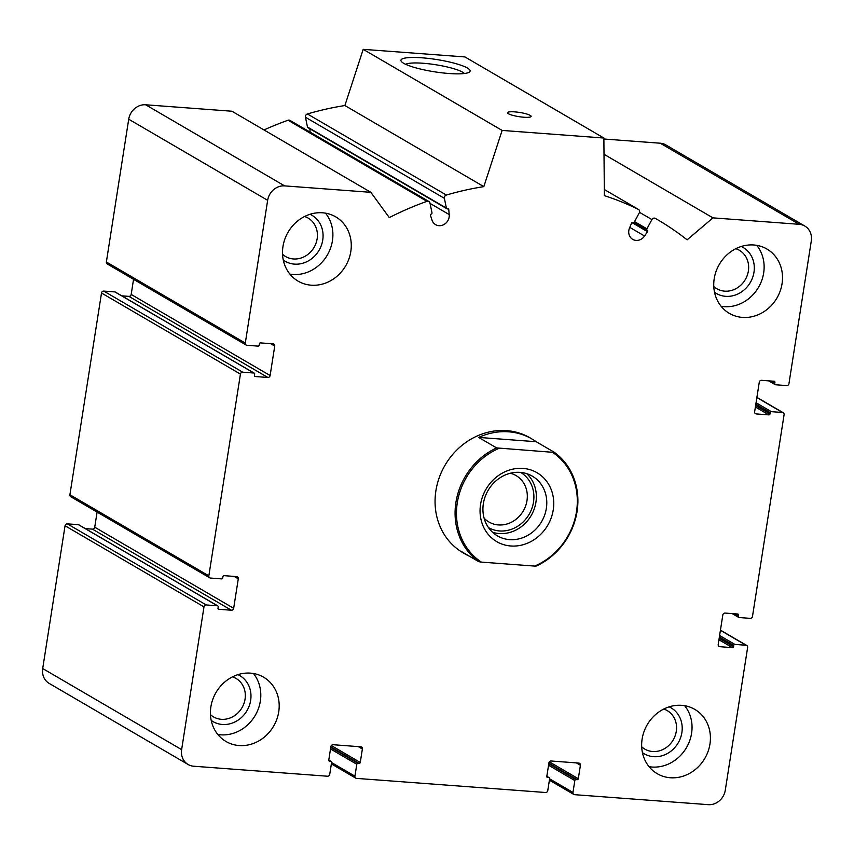 <?xml version="1.0" encoding="UTF-8"?>
<svg xmlns="http://www.w3.org/2000/svg" width="854" height="854" viewBox="0 0 854 854"><rect width="100%" height="100%" fill="white"/><g stroke="black" fill="none" stroke-linecap="round" stroke-linejoin="round"><path stroke-width="1.28" d="M203.989 606.874L181.635 749.631A15.959 14.294 120.3 0 0 188.126 764.501A15.959 14.294 120.3 0 0 193.741 766.23L327.466 776.222A2.124 1.911 120.3 0 0 329.729 774.3L331.598 762.398A1.067 0.95 120.3 0 0 330.786 761.298L329.58 761.202A1.067 0.95 120.3 0 1 328.769 760.092L330.872 746.652A2.124 1.911 120.3 0 1 333.135 744.72L360.751 746.791A2.124 1.911 120.3 0 1 362.374 749.001L360.26 762.451A1.067 0.95 120.3 0 1 359.128 763.412L357.922 763.316A1.067 0.95 120.3 0 0 356.791 764.277L354.922 776.179A2.124 1.911 120.3 0 0 356.545 778.389L545.514 792.501A2.124 1.911 120.3 0 0 547.766 790.58L549.634 778.677A1.067 0.95 120.3 0 0 548.823 777.578L547.617 777.482A1.067 0.95 120.3 0 1 546.806 776.382L548.919 762.932A2.124 1.911 120.3 0 1 551.182 761.01L578.798 763.07A2.124 1.911 120.3 0 1 580.41 765.28L578.307 778.731A1.067 0.95 120.3 0 1 577.176 779.691L575.959 779.606A1.067 0.95 120.3 0 0 574.827 780.567L572.97 792.459A2.124 1.911 120.3 0 0 574.582 794.679L708.318 804.66A15.959 14.294 120.3 0 0 725.281 790.228L747.634 647.471A2.124 1.911 120.3 0 0 746.022 645.25L734.878 644.418A1.067 0.95 120.3 0 0 733.746 645.389L733.543 646.681A1.067 0.95 120.3 0 1 732.412 647.642L719.815 646.702A2.124 1.911 120.3 0 1 718.203 644.482L722.815 614.997A2.124 1.911 120.3 0 1 725.078 613.076L737.675 614.015A1.067 0.95 120.3 0 1 738.486 615.126L738.283 616.417A1.067 0.95 120.3 0 0 739.084 617.527L750.228 618.36A2.124 1.911 120.3 0 0 752.491 616.428L784.089 414.702A2.124 1.911 120.3 0 0 782.467 412.493L771.322 411.66A1.067 0.95 120.3 0 0 770.191 412.621L769.988 413.912A1.067 0.95 120.3 0 1 768.856 414.873L756.26 413.934A2.124 1.911 120.3 0 1 754.648 411.724L759.27 382.24A2.124 1.911 120.3 0 1 761.533 380.318L774.13 381.258A1.067 0.95 120.3 0 1 774.93 382.368L774.727 383.659A1.067 0.95 120.3 0 0 775.539 384.759L786.683 385.592A2.124 1.911 120.3 0 0 788.947 383.67L811.3 240.913A15.959 14.294 120.3 0 0 804.81 226.043A15.959 14.294 120.3 0 0 799.195 224.303L712.951 217.866L687.118 239.846A319.225 285.941 120.3 0 0 657.388 219.574A319.225 285.941 120.3 0 0 655.338 218.378A2.658 2.381 120.3 0 0 651.912 219.574L646.905 228.829A1.067 0.95 120.3 0 0 647.247 230.206A1.067 0.95 120.3 0 1 647.513 231.69L644.578 236.024A9.575 8.583 120.3 0 1 632.729 239.366A9.575 8.583 120.3 0 1 629.515 228.039L631.522 223.214A1.067 0.95 120.3 0 1 632.921 222.616A1.067 0.95 120.3 0 0 634.276 222.125L639.272 212.881A2.658 2.381 120.3 0 0 638.376 209.39A319.225 285.941 120.3 0 0 604.365 195.63L603.874 138.028L502.131 130.427L483.823 186.631A319.225 285.941 120.3 0 0 446.343 195.054A2.658 2.381 120.3 0 0 444.379 198.32L446.396 208.098A1.067 0.95 120.3 0 0 447.571 208.782A1.067 0.95 120.3 0 1 448.745 209.572L449.225 214.578A9.575 8.583 120.3 0 1 445.009 223.855A9.575 8.583 120.3 0 1 435.593 224.645A9.575 8.583 120.3 0 1 432.028 220.161L430.501 215.486A1.067 0.95 120.3 0 1 431.227 214.076A1.067 0.95 120.3 0 0 431.985 212.774L429.968 203.006A2.658 2.381 120.3 0 0 426.989 201.33A319.225 285.941 120.3 0 0 389.296 217.599L370.86 192.321L284.617 185.884A15.959 14.294 120.3 0 0 267.654 200.316L245.301 343.073A2.124 1.911 120.3 0 0 246.913 345.283L258.057 346.116A1.067 0.95 120.3 0 0 259.189 345.155L259.392 343.863A1.067 0.95 120.3 0 1 260.523 342.902L273.12 343.842A2.124 1.911 120.3 0 1 274.732 346.062L270.11 375.536A2.124 1.911 120.3 0 1 267.857 377.468L255.25 376.529A1.067 0.95 120.3 0 1 254.449 375.418L254.652 374.127A1.067 0.95 120.3 0 0 253.841 373.017L242.696 372.184A2.124 1.911 120.3 0 0 240.433 374.105L208.846 575.842A2.124 1.911 120.3 0 0 210.458 578.051L221.602 578.884A1.067 0.95 120.3 0 0 222.734 577.923L222.937 576.631A1.067 0.95 120.3 0 1 224.068 575.66L236.665 576.61A2.124 1.911 120.3 0 1 238.287 578.82L233.665 608.304A2.124 1.911 120.3 0 1 231.402 610.226L218.805 609.286A1.067 0.95 120.3 0 1 217.994 608.176L218.197 606.884A1.067 0.95 120.3 0 0 217.396 605.774L206.252 604.952A2.124 1.911 120.3 0 0 203.989 606.874L65.053 525.776L42.7 668.543A15.959 14.294 120.3 0 0 49.19 683.413L188.126 764.501M804.81 226.043L665.874 144.945A15.959 14.294 120.3 0 0 660.259 143.216L603.885 139.01M604.013 154.286L712.951 217.866M502.131 130.427L363.196 49.34L464.95 56.94L603.874 138.028M422.079 57.816A35.003 6.234 -171.1 0 1 457.563 64.135A35.003 6.234 -171.1 0 1 469.358 72.099A35.003 6.234 -171.1 0 1 434.558 71.811A35.003 6.234 -171.1 0 1 401.337 61.445A35.003 6.234 -171.1 0 1 422.079 57.816M514.695 111.874A11.967 2.135 -171.1 0 1 531.124 116.411A11.967 2.135 -171.1 0 1 518.965 116.656A11.967 2.135 -171.1 0 1 507.468 112.707A11.967 2.135 -171.1 0 1 514.695 111.874M363.196 49.34L344.888 105.544L483.823 186.631M344.888 105.544A319.225 285.941 120.3 0 0 307.408 113.956A2.658 2.381 120.3 0 0 305.454 117.233L307.472 127.011A1.067 0.95 120.3 0 0 307.899 127.62L446.823 208.707M309.842 128.751L310.162 132.178M428.9 201.48L289.976 120.393A2.658 2.381 120.3 0 0 288.054 120.243A319.225 285.941 120.3 0 0 264.003 129.947M246.165 345.059L107.23 263.961A2.124 1.911 120.3 0 1 106.366 261.986L128.719 119.218A15.959 14.294 120.3 0 1 145.682 104.786L231.936 111.233L370.86 192.321M133.555 279.322L131.185 294.449L270.11 375.536M121.802 295.836L128.922 296.37A2.124 1.911 120.3 0 0 131.185 294.449M254.214 373.134L115.29 292.036A1.067 0.95 120.3 0 0 114.916 291.929L103.772 291.097A2.124 1.911 120.3 0 0 101.509 293.018L69.911 494.744A2.124 1.911 120.3 0 0 70.786 496.729L209.71 577.816M97.1 512.09L94.73 527.206L233.665 608.304M85.347 528.605L92.467 529.138A2.124 1.911 120.3 0 0 94.73 527.206M217.77 605.892L78.835 524.804A1.067 0.95 120.3 0 0 78.461 524.687L67.317 523.854A2.124 1.911 120.3 0 0 65.053 525.776M350.813 251.524A37.245 33.359 120.3 0 0 335.665 216.831A37.245 33.359 120.3 0 0 282.973 246.464A37.245 33.359 120.3 0 0 298.121 281.158A37.245 33.359 120.3 0 0 350.813 251.524M278.724 711.884A37.245 33.359 120.3 0 0 263.576 677.179A37.245 33.359 120.3 0 0 210.885 706.813A37.245 33.359 120.3 0 0 226.032 741.507A37.245 33.359 120.3 0 0 278.724 711.884M709.952 744.08A37.245 33.359 120.3 0 0 694.814 709.386A37.245 33.359 120.3 0 0 642.123 739.02A37.245 33.359 120.3 0 0 657.26 773.713A37.245 33.359 120.3 0 0 709.952 744.08M782.05 283.731A37.245 33.359 120.3 0 0 766.903 249.026A37.245 33.359 120.3 0 0 714.211 278.66A37.245 33.359 120.3 0 0 729.359 313.365A37.245 33.359 120.3 0 0 782.05 283.731M481.325 562.103L478.806 561.708L460.829 551.214A66.505 59.566 120.3 0 0 464.982 553.904L462.943 552.709A66.505 59.566 -59.7 0 1 435.903 490.751A66.505 59.566 -59.7 0 1 529.992 437.835L532.031 439.031A66.505 59.566 120.3 0 0 478.656 437.419L496.633 447.912L552.474 452.289A65.438 58.616 -59.7 0 1 576.493 511.642A65.438 58.616 -59.7 0 1 534.657 566.085L481.325 562.103A65.438 58.616 -59.7 0 1 457.296 502.75A65.438 58.616 -59.7 0 1 499.142 448.307M405.661 64.317A30.445 5.423 -171.1 0 1 423.136 63.26A30.445 5.423 -171.1 0 1 464.362 73.508M756.729 245.344A37.245 33.359 -59.7 0 1 758.555 287.275A37.245 33.359 -59.7 0 1 721.139 306.308M741.229 246.496A26.602 23.827 -59.7 0 1 750.324 282.471A26.602 23.827 -59.7 0 1 714.52 292.26M735.838 248.695A22.279 19.962 -59.7 0 1 739.318 250.254A22.279 19.962 -59.7 0 1 745.318 279.557A22.279 19.962 -59.7 0 1 716.848 288.737A22.279 19.962 -59.7 0 1 713.784 286.485M684.641 705.703A37.245 33.359 -59.7 0 1 686.467 747.634A37.245 33.359 -59.7 0 1 649.051 766.668M669.141 706.845A26.602 23.827 -59.7 0 1 678.225 742.831A26.602 23.827 -59.7 0 1 642.432 752.609M663.75 709.044A22.279 19.962 -59.7 0 1 667.22 710.603A22.279 19.962 -59.7 0 1 673.23 739.906A22.279 19.962 -59.7 0 1 644.759 749.086A22.279 19.962 -59.7 0 1 641.696 746.834M253.403 673.496A37.245 33.359 -59.7 0 1 255.229 715.428A37.245 33.359 -59.7 0 1 217.813 734.461M237.914 674.649A26.602 23.827 -59.7 0 1 246.998 710.624A26.602 23.827 -59.7 0 1 211.194 720.402M232.512 676.838A22.279 19.962 -59.7 0 1 235.992 678.396A22.279 19.962 -59.7 0 1 241.992 707.71A22.279 19.962 -59.7 0 1 213.521 716.89A22.279 19.962 -59.7 0 1 210.458 714.627M325.491 213.148A37.245 33.359 -59.7 0 1 327.317 255.079A37.245 33.359 -59.7 0 1 289.901 274.113M310.002 214.29A26.602 23.827 -59.7 0 1 319.086 250.275A26.602 23.827 -59.7 0 1 283.293 260.054M304.6 216.489A22.279 19.962 -59.7 0 1 308.08 218.048A22.279 19.962 -59.7 0 1 314.08 247.35A22.279 19.962 -59.7 0 1 285.61 256.542A22.279 19.962 -59.7 0 1 282.546 254.278M522.968 468.398A39.903 35.74 -59.7 0 1 545.332 528.946A39.903 35.74 -59.7 0 1 482.393 524.239A39.903 35.74 -59.7 0 1 522.968 468.398M478.806 561.708A66.505 59.566 -59.7 0 1 455.919 502.44A66.505 59.566 -59.7 0 1 496.633 447.912M552.474 452.289L554.161 452.204A66.505 59.566 -59.7 0 1 577.058 511.482A66.505 59.566 -59.7 0 1 536.344 565.999L534.657 566.085M554.161 452.204L536.184 441.71A66.505 59.566 120.3 0 0 532.031 439.031M464.982 553.904A66.505 59.566 120.3 0 0 469.369 556.2M520.118 472.379A34.587 30.979 -59.7 0 1 532.288 476.137A34.587 30.979 -59.7 0 1 541.607 521.623A34.587 30.979 -59.7 0 1 497.423 535.874A34.587 30.979 -59.7 0 1 485.104 496.825A34.587 30.979 -59.7 0 1 520.118 472.379M526.747 473.671A34.587 30.979 -59.7 0 1 531.188 515.538A34.587 30.979 -59.7 0 1 492.544 532.255M520.652 472.433A31.918 28.598 -59.7 0 1 529.128 514.332A31.918 28.598 -59.7 0 1 488.467 527.569M510.318 473.255A26.88 24.083 -59.7 0 1 516.051 475.571A26.88 24.083 -59.7 0 1 523.299 510.927A26.88 24.083 -59.7 0 1 488.947 522.007A26.88 24.083 -59.7 0 1 484.111 518.164M536.184 441.71L478.656 437.419M42.7 668.543L181.635 749.631M328.769 760.113L330.786 761.298M328.918 760.818L329.58 761.202M358.253 746.599L362.374 749.001M331.341 745.563L360.26 762.451M330.84 746.898L359.128 763.412M330.744 747.463L357.922 763.316M330.519 748.947L356.791 764.277M331.576 762.547L354.922 776.179M546.806 776.393L548.823 777.578M546.955 777.097L547.617 777.482M576.301 762.878L580.41 765.28M549.389 761.853L578.307 778.731M548.876 763.177L577.176 779.691M548.791 763.743L575.959 779.606M548.556 765.227L574.827 780.567M549.613 778.827L572.97 792.459M720.424 630.316L746.022 645.25M719.602 635.504L734.878 644.418M719.378 636.999L733.746 645.389M719.175 638.29L733.543 646.681M718.94 639.774L732.412 647.642M718.492 645.934L719.815 646.702M736.426 613.93L738.486 615.126M733.65 613.716L738.283 616.417M756.868 397.548L782.467 412.493M756.057 402.746L771.322 411.66M755.822 404.23L770.191 412.621M755.619 405.522L769.988 413.912M755.384 407.016L768.856 414.873M754.947 413.165L756.26 413.934M772.881 381.162L774.93 382.368M770.105 380.959L774.727 383.659M660.259 143.216L799.195 224.303M657.388 219.574L655.338 218.378M639.497 212.336L651.912 219.574M634.554 221.613L646.905 228.829M647.215 230.196L633.988 222.478L647.183 230.174M632.024 222.648L647.513 231.69M629.782 227.388L644.578 236.024M604.312 189.513L638.376 209.39M307.408 113.956L446.343 195.054M305.454 117.233L444.379 198.32M307.472 127.011L446.396 208.098M447.453 208.803L448.745 209.572M430.042 203.391L449.225 214.578M288.054 120.243L426.989 201.33M145.682 104.786L284.617 185.884M128.719 119.218L267.654 200.316M106.366 261.986L245.301 343.073M270.622 343.66L274.732 346.062M128.922 296.37L267.857 377.468M254.599 376.144L255.25 376.529M114.916 291.929L253.841 373.017M103.772 291.097L242.696 372.184M101.509 293.018L240.433 374.105M69.911 494.744L208.846 575.842M234.167 576.418L238.287 578.82M92.467 529.138L231.402 610.226M218.144 608.902L218.805 609.286M78.461 524.687L217.396 605.774M67.317 523.854L206.252 604.952M328.779 760.017L331.16 761.405M331.363 763.903L355.787 778.165M546.816 776.297L549.197 777.695M549.4 780.182L573.835 794.444M720.445 630.124L746.77 645.485M732.198 613.61L738.71 617.41M756.9 397.356L783.214 412.728M768.653 380.852L775.165 384.652M604.312 189.503L638.504 209.465"/></g></svg>
